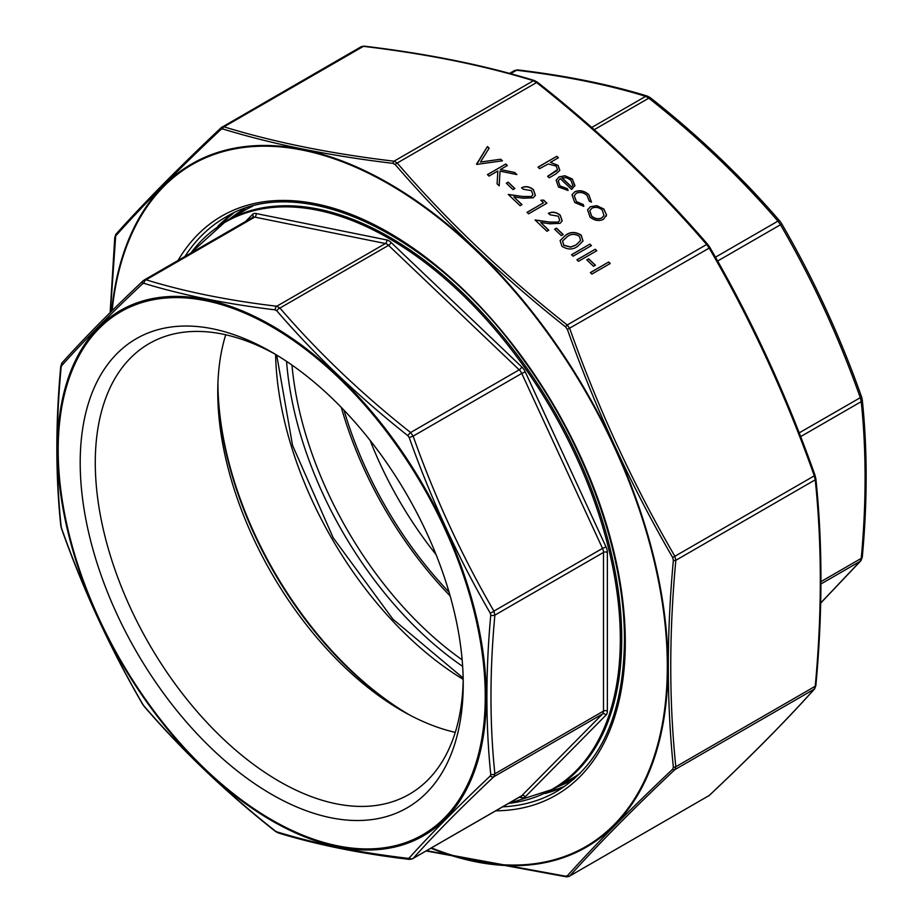 <?xml version="1.0" encoding="UTF-8"?>
<svg xmlns="http://www.w3.org/2000/svg" width="923" height="923" viewBox="0 0 923 923"><rect width="100%" height="100%" fill="white"/><g stroke="black" fill="none" stroke-linecap="round" stroke-linejoin="round"><path stroke-width="1.38" d="M344.025 410.239A270.843 156.368 -120 0 0 449.063 592.174M370.088 440.329A260.182 150.218 -120 0 0 436.037 554.561M820.697 602.984L860.259 561.276L861.24 558.38C866.374 503.162 866.374 450.92 861.24 401.632L860.259 397.617C838.799 337.022 812.205 279.392 780.477 224.739L777.927 221.128C740.027 177.17 697.003 136.189 648.823 98.161L645.673 96.338A3.6 2.838 -73 0 1 647.519 96.154L647.519 96.154C609.388 84.42 566.145 75.674 517.791 69.917L517.791 69.917A3.6 2.377 -83.1 0 0 516.58 70.24L514.03 70.909M509.542 73.402L514.515 70.529L517.791 69.917M820.951 583.971L860.259 561.276A3.6 3.115 41.9 0 0 860.882 560.757L862.278 557.238C867.435 501.812 867.435 449.328 862.267 399.797L861.597 396.948C840.057 336.145 813.371 278.331 781.527 223.47L779.866 221.116C741.815 176.985 698.619 135.843 650.277 97.676L647.519 96.154M820.962 581.628L861.24 558.38A3.6 1.834 5.2 0 0 862.278 557.238M800.656 436.614L861.24 401.632A3.6 2.296 -5.8 0 0 862.267 399.797M799.203 432.864L861.597 396.948M717.621 261.024L780.477 224.739A3.6 0.692 -30 0 0 781.527 223.47M715.463 257.194L777.927 221.128A3.6 1.558 -40.9 0 1 779.866 221.116M594.227 129.681L648.823 98.161A3.6 1.096 -51.6 0 1 650.277 97.676M508.527 803.448A327.284 188.961 -120 0 0 620.325 639.235A327.284 188.961 -120 0 0 388.895 238.388A327.284 188.961 -120 0 0 190.796 253.11M271.72 352.136L271.72 352.136A270.843 156.368 60 0 1 463.231 683.851A270.843 156.368 60 0 1 271.72 794.415A270.843 156.368 60 0 1 80.197 462.711A270.843 156.368 60 0 1 271.72 352.136M455.27 732.366A260.182 150.218 60 0 1 401.736 710.641A260.182 150.218 60 0 1 217.759 391.998A260.182 150.218 60 0 1 225.72 334.772M405.462 712.752A270.843 156.368 60 0 1 217.805 387.706M463.196 679.432A260.182 150.218 60 0 1 409.351 794.241A260.182 150.218 60 0 1 149.168 644.035A260.182 150.218 60 0 1 149.168 343.598A260.182 150.218 60 0 1 275.527 354.374M407.92 435.725A3.6 1.096 -51.6 0 1 410.597 432.529L519.211 369.811L388.537 245.345L279.923 308.051A3.6 1.558 -40.9 0 0 276.738 310.774L275.158 309.863C226.216 303.955 182.489 295.118 143.976 283.338L142.696 283.673C110.437 313.958 83.405 341.314 61.622 365.727L61.137 367.181C55.876 423.23 55.876 476.326 61.137 526.445L61.622 528.464C83.405 590.028 110.425 648.581 142.696 704.122L143.976 705.933C182.489 750.641 226.216 792.292 275.158 830.896L276.738 831.808C315.285 843.714 359.012 852.552 407.92 858.321L409.201 857.986C431.064 833.711 458.096 806.356 490.275 775.943L490.759 774.489C485.613 724.44 485.613 671.344 490.759 615.214L490.275 613.195C458.096 557.642 431.076 499.089 409.201 437.537L407.92 435.725C359.012 397.028 315.285 355.378 276.738 310.774L275.158 309.863A3.6 2.377 -83.1 0 1 276.773 306.24L279.923 308.051C318.273 352.551 361.828 394.04 410.597 432.529L413.135 436.129L409.201 437.537M490.275 613.195A3.6 0.692 150 0 0 493.897 611.118L602.523 548.4L521.76 373.423L413.135 436.129C434.86 497.462 461.777 555.796 493.897 611.118L494.878 615.133C489.675 671.021 489.675 723.909 494.878 773.797L493.897 776.693C461.777 806.933 434.86 834.173 413.135 858.413L521.241 796.111A7.211 4.165 -120 0 0 521.76 795.707L602.523 713.975L493.897 776.693A3.6 2.654 -133.3 0 1 490.275 775.943M143.55 280.488L143.134 280.788A3.6 2.654 -133.3 0 1 143.55 280.488L146.099 279.819C184.45 291.633 228.004 300.436 276.773 306.24L385.387 243.522L254.713 217.113L146.099 279.819A3.6 2.838 -73 0 0 143.976 283.338M490.759 774.489A3.6 2.296 174.2 0 0 494.878 773.797L603.492 711.079L603.492 552.427L494.878 615.133A3.6 1.834 -174.8 0 1 490.759 615.214M142.696 283.673A3.6 2.654 -133.3 0 1 143.134 280.788C110.956 311.074 83.97 338.395 62.164 362.727L60.768 366.258C55.553 422.353 55.553 475.472 60.78 525.602L61.449 528.452C83.243 589.993 110.264 648.511 142.488 704.03L142.488 704.03A3.6 0.692 150 0 1 142.511 703.799M61.622 365.727A3.6 3.115 -138.1 0 1 62.164 362.727M245.587 221.474L252.533 214.436A9.945 5.746 60 0 1 256.052 213.525L386.725 239.934A9.945 5.746 60 0 1 391.075 242.449L521.749 366.916A9.945 5.746 60 0 1 525.256 371.9L606.019 546.878A9.945 5.746 60 0 1 607.369 552.427L607.369 711.079A9.945 5.746 60 0 1 606.019 715.083L525.256 796.803A2.734 2.204 44.7 0 0 521.76 795.707L413.135 858.413A3.6 3.115 -138.1 0 1 409.201 857.986M61.137 367.181A3.6 1.834 -174.8 0 1 60.768 366.258M412.662 858.794L409.374 859.405A3.6 2.377 -83.1 0 1 407.92 858.321M61.137 526.445A3.6 2.296 174.2 0 1 60.78 525.602M409.374 859.405C360.431 853.579 316.67 844.73 278.077 832.858L278.077 832.858A3.6 2.838 -73 0 1 276.738 831.808M278.077 832.858L275.319 831.323A3.6 1.096 -51.6 0 1 275.158 830.896M142.696 704.122A3.6 0.692 150 0 1 142.488 704.03L144.161 706.395A3.6 1.558 -40.9 0 1 143.976 705.933M574.567 191.88C579.482 189.769 584.213 190.68 588.759 194.603L591.447 201.975L589.278 201.226L586.993 195.445C583.578 192.457 580.013 191.73 576.287 193.288L574.256 195.664L576.425 201.56L583.405 204.618L583.809 206.383L574.752 202.495L571.995 194.822L574.51 192.042C579.425 189.942 584.155 190.842 588.701 194.776L588.759 194.603M590.305 206.752L596.8 205.667L603.873 209.013L606.515 214.897L603.492 219.316C598.877 221.416 594.377 220.643 590.005 217.02L587.593 209.867L590.305 206.752L596.8 205.667M573.091 256.202L571.533 254.702L589.866 244.11L591.435 245.61L573.091 256.202M578.467 261.313L576.898 259.813L595.243 249.233L596.8 250.721L578.467 261.313M593.524 266.297L586.809 259.905L588.689 258.821L595.404 265.213L593.524 266.297M591.885 274.085L590.316 272.597L608.661 262.005L610.218 263.505L591.885 274.085M539.574 168.632L538.017 167.144L556.823 156.275L558.392 157.764L550.454 162.356L558.069 165.379L559.823 170.328L556.038 173.836L549.197 177.793L547.627 176.293L557.55 169.544L556.142 166.059L548.262 163.982L539.574 168.632M577.567 246.429C572.779 249.868 567.553 249.81 561.911 246.256L560.111 240.58L565.707 235.146C570.402 231.65 575.56 231.638 581.19 235.123L583.024 241.007L577.567 246.429M561.322 235.63L554.608 229.239L556.488 228.154L563.203 234.534L561.322 235.63M558.357 221.935L559.719 220.378L558.288 216.19L550.016 214.782L548.447 213.294C552.462 211.413 556.396 212.048 560.249 215.174L562.222 220.862L560.065 223.343L549.958 223.781L540.693 222.455L548.816 230.185L546.935 231.269L535.075 219.986L549.427 222.039L558.3 222.108L559.684 220.459M476.706 164.386L487.448 146.549L489.121 148.153L480.479 162.033L500.751 159.229L502.424 160.821L476.706 164.386M556.131 180.297L558.934 177.089L564.876 175.912L572.352 179.212L574.914 185.454L571.649 189.457L560.238 178.601L558.242 180.885L559.949 185.881L567.472 188.719L568.095 190.484L558.507 187.011L556.165 180.204L558.992 176.928L564.934 175.739L572.41 179.039L574.752 186.042M489.005 176.097L487.448 174.609L505.781 164.017L507.35 165.505L500.37 169.544L514.619 172.439L516.857 174.562L500.047 171.147L499.181 185.788L497.093 183.804L497.855 170.986L489.005 176.097M513.015 189.607L506.3 183.227L508.181 182.131L514.896 188.523L513.015 189.607M531.521 196.38L532.883 194.811L531.452 190.623L523.179 189.215L521.61 187.727C525.625 185.858 529.56 186.481 533.413 189.619L535.386 195.295L533.229 197.787L523.122 198.226L513.857 196.887L521.98 204.629L520.099 205.714L508.238 194.418L522.591 196.484L531.463 196.541L532.848 194.903M543.485 202.806L540.797 200.256L543.705 200.141L546.935 203.222L528.591 213.801L527.021 212.313L543.485 202.806L527.114 212.394M426.703 850.683L565.626 876.204L567.403 875.731C595.808 844.118 630.905 808.606 672.682 769.194L673.363 767.163C666.637 702.068 666.637 633.132 673.363 560.353L672.682 557.538C630.813 485.302 595.727 409.27 567.403 329.442L565.626 326.915C502.02 276.635 445.244 222.547 395.286 164.663L393.071 163.383C329.453 155.756 272.677 144.276 222.731 128.943L220.955 129.416C179.027 168.84 143.942 204.352 115.675 235.953L110.368 312.378M565.626 326.915A2.158 0.658 -51.6 0 1 567.23 324.988L569.768 328.6C598.035 408.393 633.063 484.298 674.863 556.281L675.832 560.307C669.071 633.028 669.071 701.838 675.832 766.748L674.863 769.644C633.063 808.998 598.035 844.441 569.768 875.985L709.187 795.499C750.976 756.145 786.004 720.701 814.271 689.158L815.24 686.262C822.001 613.541 822.001 544.72 815.24 479.81L814.271 475.795C786.004 395.99 750.976 320.096 709.187 248.102L706.637 244.503C656.726 186.608 600.042 132.624 536.598 82.539L533.448 80.716C483.537 65.36 426.864 53.903 363.42 46.346L360.87 47.015M220.955 129.416A2.158 1.592 -133.3 0 1 221.462 127.501L361.343 46.635L364.147 46.15A2.158 1.431 96.9 0 0 363.42 46.346L224.012 126.832C273.923 142.2 330.596 153.656 394.04 161.202L397.19 163.025C447.101 220.92 503.785 274.904 567.23 324.988L706.637 244.503A2.158 0.935 139.1 0 1 707.803 244.491L709.822 247.352L709.187 248.102L567.403 329.442M222.016 127.074L221.208 127.674C179.397 167.063 144.323 202.552 115.998 234.154L114.775 237.43L110.137 312.597M221.462 127.501L224.012 126.832A2.158 1.696 -73 0 0 222.731 128.943M364.147 46.15C427.695 53.719 484.494 65.198 534.555 80.601L534.555 80.601A2.158 1.696 107 0 0 533.448 80.716L394.04 161.202A2.158 1.431 -83.1 0 0 393.071 163.383M537.567 82.516A2.158 0.658 128.4 0 0 537.474 82.251L537.474 82.251A2.158 0.658 128.4 0 0 536.598 82.539L397.19 163.025A2.158 0.935 -40.9 0 0 395.286 164.663M707.906 244.768A2.158 0.935 139.1 0 0 707.803 244.491C657.787 186.492 601.011 132.416 537.474 82.251L534.555 80.601M709.695 247.295L709.822 247.352C751.668 319.462 786.754 395.471 815.067 475.391L672.682 557.538M814.963 475.391L815.863 478.714A2.158 1.373 174.2 0 1 815.24 479.81L675.832 560.307A2.158 1.108 -174.8 0 1 673.363 560.353M815.644 478.206A2.158 1.373 174.2 0 1 815.863 478.714C822.635 543.774 822.635 612.722 815.863 685.57L815.863 685.57A2.158 1.108 -174.8 0 1 815.24 686.262L675.832 766.748A2.158 1.373 174.2 0 1 673.363 767.163M815.644 685.016A2.158 1.108 -174.8 0 1 815.863 685.57L814.64 688.846A2.158 1.869 -138.1 0 1 814.271 689.158L674.863 769.644A2.158 1.592 -133.3 0 1 672.682 769.194M814.64 688.846C786.327 720.448 751.253 755.937 709.429 795.326L709.429 795.326A2.158 1.592 -133.3 0 1 709.187 795.499L569.768 875.985A2.158 1.869 -138.1 0 1 567.403 875.731M115.675 235.953A2.158 1.869 -138.1 0 1 115.998 234.154M569.306 876.354L566.491 876.85A2.158 1.431 -83.1 0 1 565.626 876.204M538.097 167.225L556.823 156.275M556.765 156.448L558.242 157.856M558.069 165.379L550.454 162.356M558.011 165.54L559.799 170.409M547.72 176.385L556.8 170.72M556.742 170.893L557.515 169.624M590.408 272.689L608.661 262.005M608.603 262.178L610.08 263.586M586.901 259.998L588.689 258.821M588.632 258.994L595.254 265.293M576.99 259.905L595.243 249.233M595.185 249.395L596.662 250.802M571.614 254.794L589.866 244.11M589.82 244.283L591.297 245.691M560.076 240.661L565.707 235.146M565.649 235.307C570.345 231.811 575.502 231.811 581.132 235.296L581.19 235.123M581.132 235.296L583.001 241.088M562.545 241.111L563.78 245.391L570.679 247.145L575.952 245.103L580.579 240.488M579.356 236.265C574.891 233.692 570.864 233.819 567.287 236.634L562.569 241.03L563.838 245.218L570.737 246.972L576.01 244.941L580.613 240.407L579.356 236.265M554.7 229.319L556.488 228.154M556.431 228.316L563.053 234.627M548.389 213.455C552.404 211.586 556.338 212.209 560.192 215.347L560.249 215.174M560.192 215.347L562.188 220.943M548.666 230.265L540.693 222.455M535.294 220.193L549.427 222.039M549.381 222.212L558.3 222.108M476.51 164.202L487.448 146.549M487.39 146.722L489.04 148.291M500.751 159.229L480.479 162.033M500.693 159.391L502.227 160.856M596.743 205.841L603.873 209.013M603.815 209.175L606.515 214.897M606.457 215.071L606.226 216.247M587.57 209.948L590.247 206.914M589.739 210.767L591.585 216.236C594.92 219.005 598.346 219.593 601.865 218.001L603.954 215.578M601.923 217.828L603.977 215.486L602.223 209.959C598.831 207.214 595.37 206.648 591.851 208.24L589.774 210.686L591.643 216.063C594.977 218.832 598.404 219.42 601.923 217.828L601.865 218.001M588.701 194.776L591.389 202.149M574.233 195.757L576.425 201.56M576.367 201.733L583.405 204.618M583.348 204.791L583.717 206.383M571.972 194.915L574.51 192.042M558.219 180.966L559.949 185.881M559.892 186.042L567.472 188.719M567.414 188.892L567.98 190.496M562.049 177.804L571.729 187.023L572.814 185.315L570.852 180.066L566.307 177.666L561.992 177.977L571.672 187.184L572.779 185.396M487.529 174.689L505.781 164.017M505.723 164.19L507.2 165.598M514.619 172.439L500.37 169.544M514.561 172.601L516.557 174.505M499.135 185.754L500.047 171.147M506.392 183.308L508.181 182.131M508.123 182.304L514.746 188.615M521.553 187.9C525.568 186.019 529.502 186.654 533.356 189.78L533.413 189.619M533.356 189.78L535.352 195.388M521.83 204.71L513.857 196.887M508.458 194.626L522.591 196.484M522.545 196.645L531.463 196.541M540.97 200.418L543.705 200.141M543.647 200.314L546.785 203.302M462.654 666.383A275.596 159.114 60 0 1 286.557 361.366M450.136 595.923A271.997 157.037 60 0 1 341.314 407.435M291.968 365.07A271.997 157.037 -120 0 0 462.158 659.841M591.735 127.489L645.673 96.338C607.784 84.674 564.749 75.974 516.58 70.24L510.604 73.69M252.694 206.175A327.838 189.273 -120 0 0 244.341 210.525L225.997 221.116A327.838 189.273 60 0 1 389.921 237.361A327.838 189.273 60 0 1 604.092 526.248A327.838 189.273 60 0 1 553.835 788.946L572.179 778.354A327.838 189.273 -120 0 0 580.129 773.301M525.256 796.803A9.945 5.746 60 0 1 521.749 797.726L519.291 797.23M271.72 326.707A301.983 174.355 -120 0 0 86.797 589.797A301.983 174.355 -120 0 0 456.643 803.322A301.983 174.355 -120 0 0 271.72 326.707M463.196 679.351A271.997 157.037 60 0 1 275.596 354.42M217.943 382.618A271.997 157.037 -120 0 0 409.95 715.175M574.314 778.793A329.28 190.115 60 0 1 557.804 786.65M229.977 218.82A329.28 190.115 60 0 1 245.033 208.471M271.87 325.611A303.217 175.058 60 0 1 457.554 804.175A303.217 175.058 60 0 1 86.185 589.774A303.217 175.058 60 0 1 271.87 325.611M606.019 715.083A2.734 2.204 44.7 0 0 602.523 713.975A7.211 4.165 -120 0 0 603.492 711.079A2.734 1.581 180 0 1 607.369 711.079M391.075 242.449A2.734 1.015 133.6 0 1 388.537 245.345A7.211 4.165 -120 0 0 385.387 243.522A2.734 1.996 101.4 0 0 386.725 239.934M256.052 213.525A2.734 1.996 101.4 0 1 254.713 217.113A7.211 4.165 -120 0 0 252.683 217.378L144.103 280.061M607.369 552.427A2.734 1.581 180 0 0 603.492 552.427A7.211 4.165 -120 0 0 602.523 548.4L606.019 546.878M525.256 371.9L521.76 373.423A7.211 4.165 -120 0 0 519.211 369.811A2.734 1.015 133.6 0 0 521.749 366.916M521.749 797.726A2.734 1.996 101.4 0 0 520.826 796.341M252.602 217.413A2.734 2.204 44.7 0 0 252.533 214.436M431.491 847.925A393.74 227.323 -120 0 0 667.317 666.36A393.74 227.323 -120 0 0 404.182 193.438A393.74 227.323 -120 0 0 112.156 310.613M178.035 260.471A334.322 193.022 60 0 1 443.848 271.847A334.322 193.022 60 0 1 625.298 642.108A334.322 193.022 60 0 1 495.778 810.809M564.564 786.442A331.438 191.361 60 0 1 545.17 793.457M502.654 806.84A331.438 191.361 -120 0 0 556.65 791.484C600.792 764.671 623.394 714.483 624.456 640.931C625.056 552.6 584.686 441.736 520.399 355.609C430.903 231.604 299.237 171.009 225.224 217.413A331.438 191.361 -120 0 0 184.912 256.502M217.77 226.366A331.438 191.361 60 0 1 233.542 213.075M111.637 311.12A394.479 227.75 60 0 1 403.87 192.526A394.479 227.75 60 0 1 667.929 666.614A394.479 227.75 60 0 1 430.96 848.225M820.697 603.1L860.882 560.757M276.704 355.09L292.568 445.417L333.191 537.797L392.886 619.16L463.173 678.059M190.426 253.317L225.997 221.116M508.158 803.656L553.835 788.946M275.319 831.323C226.389 792.707 182.673 751.057 144.161 706.395M233.577 213.063L218.07 226.158M564.599 786.419L545.505 793.295M709.429 795.326L708.622 795.926M566.491 876.85L426.218 850.971"/></g></svg>
